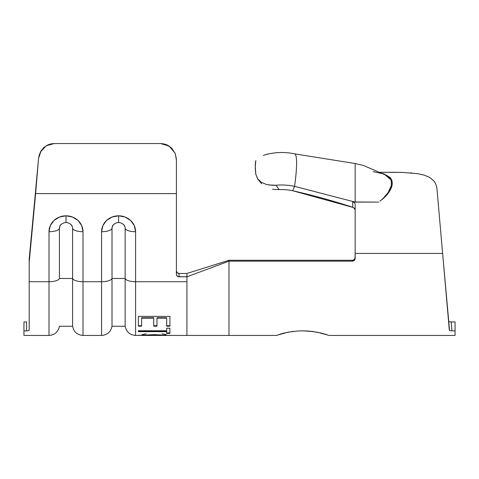 <?xml version="1.0" encoding="UTF-8"?>
<svg xmlns="http://www.w3.org/2000/svg" width="479" height="479" viewBox="0 0 479 479"><rect width="100%" height="100%" fill="white"/><g stroke="black" fill="none" stroke-linecap="round" stroke-linejoin="round"><path stroke-width="0.72" d="M261.696 183.78L257.84 179.146L255.864 174.398L255.271 166.417L255.864 160.663A63.09 13.538 68.6 0 0 255.864 174.398L257.558 178.751L261.36 182.319L266.641 184.541L272.814 185.349L276.042 185.229A54.636 46.834 0 0 1 294.585 186.343C295.794 177.547 296.465 170.308 296.585 164.62A63.09 7.748 -78.1 0 0 294.585 153.849A54.636 46.834 180 0 0 281.556 152.502A54.636 46.834 180 0 0 276.042 152.741L269.336 153.705L263.33 155.346M392.02 180.751L383.942 173.871A2.629 2.048 -71.9 0 1 383.332 173.871A2.629 2.048 108.1 0 0 383.942 173.871L381.847 173.296L383.942 173.871L390.319 177.613L391.906 180.379L392.295 183.732L391.984 185.69L389.116 191.917L386.649 195.139L381.793 199.773L383.565 198.264A2.629 1.383 47 0 1 383.35 198.126L388.128 192.564L391.349 185.577L391.325 180.942L390.289 178.613L387.373 175.793L363.345 165.417L355.161 163.531L294.585 153.849A54.636 46.834 180 0 0 281.556 152.502A54.636 46.834 180 0 0 276.042 152.741M378.608 202.102L352.706 201.982L354.448 202.629L355.161 204.048L355.161 253.433L442.62 253.433L437.022 189.474C436.698 185.78 435.507 182.792 433.453 180.499L429.573 177.38L424.286 175.146L417.826 173.697L402.288 172.41L379.296 172.284L394.007 172.284M379.847 201.192L381.721 199.725L379.847 201.192M449.541 330.33L442.62 253.433L355.161 253.433L354.963 259.54L354.394 260.39L352.532 261.157L228.986 261.157L228.986 274L228.986 261.157L186.93 276.802L186.93 335.444L186.93 281.724L135.587 281.724L135.587 335.444L135.587 231.716L134.294 225.627L130.605 220.466L125.091 217.017L118.582 215.807L112.074 217.017L106.56 220.466L102.871 225.627L101.578 231.716L101.578 281.724L83.011 281.724L83.011 231.716L81.717 225.627L78.029 220.466L72.515 217.017L66.006 215.807L59.504 217.017L53.983 220.466L50.301 225.627L49.008 231.716L49.008 281.724L29.207 281.724L29.207 262.175L35.62 193.6L176.41 193.6L176.41 274.341L176.613 275.287L178.032 276.617L186.93 276.802L179.038 276.802L179.038 273.461L177.182 272.743L176.41 271A2.629 2.461 180 0 0 179.038 273.461L186.93 273.461L179.038 273.461L179.038 276.802A2.629 2.461 0 0 1 176.41 274.341L176.41 159.956L176.41 193.6L35.62 193.6L29.207 262.175L29.207 258.834L37.763 167.967L29.207 258.834L29.207 330.025L29.207 281.724L49.008 281.724L49.008 335.444L49.008 281.724A10.514 3.712 0 0 0 59.438 278.473L59.438 228.465L59.935 226.112L61.36 224.118M442.62 253.439L449.314 329.983C449.314 330.462 450.194 330.755 451.954 330.857L451.17 321.924L450.182 321.864L451.17 321.924L451.954 330.857L455.05 330.857L455.05 321.924L451.17 321.924L455.05 321.924L455.05 335.444L455.05 330.857L451.913 330.857M446.685 299.95L447.584 310.206M447.961 314.511L448.242 317.751M137.856 335.426L154.304 334.635L169.967 335.444L276.299 335.444L287.831 332.234L297.393 331.031L302.59 330.857L307.763 331.031L317.314 332.228L328.402 335.228M281.281 333.767L280.814 333.899M288.915 332.043L288.232 332.163M293.501 331.378L292.513 331.498M299.327 330.929L297.483 331.025M312.775 331.516L308.853 331.109M308.716 331.097L308.308 331.067M317.194 332.21L316.224 332.031M313.511 331.612L312.847 331.522M446.2 294.381L445.524 286.634M444.674 276.916L444.494 274.862M447.59 310.248L447.194 305.764M446.488 297.681L446.206 294.489L446.488 297.681M448.53 321.044L448.428 319.864L448.53 321.044C448.548 321.529 449.428 321.828 451.17 321.924M449.338 321.678L448.757 321.391M355.161 209.856L355.161 258.534L354.394 260.39L352.532 261.157L352.532 260.265L352.532 261.157L228.986 261.157L228.986 260.265L186.93 273.461L186.93 276.802L228.986 261.157L228.986 260.265L352.532 260.265L228.986 260.265L186.93 273.461L186.93 281.724L135.587 281.724L135.587 231.716A17.005 15.909 180 0 0 118.582 215.807A17.005 15.909 180 0 0 101.578 231.716L101.578 281.724L83.011 281.724L83.011 335.444L83.011 231.716A17.005 15.909 180 0 0 66.006 215.807A17.005 15.909 180 0 0 49.008 231.716L49.008 281.724A10.514 3.712 180 0 0 59.438 278.473L59.438 228.465A10.514 3.712 180 0 1 49.008 231.716A10.514 3.712 0 0 0 59.438 228.465A6.574 6.149 0 0 1 59.851 226.322M352.532 260.265L354.382 259.504M442.38 250.703L437.022 189.474C436.698 185.774 435.501 182.774 433.435 180.481L429.531 177.356L424.256 175.134L417.76 173.685M438.728 208.958L439.866 221.975L438.728 208.958M169.913 316.391L169.907 326.187L166.674 326.187L166.68 318.158L156.974 318.158L156.968 326.181L153.729 326.181L153.735 318.158L141.604 318.152L141.598 326.181L138.365 326.181L138.371 316.385L169.913 316.391L138.371 316.385M169.901 328.223L169.895 333.432L166.662 333.432L166.662 331.654L138.359 331.648L138.359 330.755L166.668 330.761L166.668 328.217L169.901 328.223L166.668 328.217L166.668 330.761L138.359 330.755L138.359 331.648L166.662 331.654L166.662 331.151L166.662 333.432L169.895 333.432M124.744 226.322A6.574 6.149 0 0 1 125.151 228.465L125.151 326.247C126.342 331.905 129.821 334.971 135.587 335.444L154.304 334.635L170.428 335.42M141.006 335.402L154.088 334.983L141.006 335.402M141.64 335.444L166.56 335.444L154.088 334.983L154.088 334.462L154.088 334.983L166.53 335.444M442.482 251.906L440.566 230.004M442.584 253.08L442.494 252.008M410.497 172.847L411.629 172.943M402.288 172.41L417.826 173.697L424.286 175.146L429.573 177.38L433.453 180.499C435.549 182.9 436.734 185.888 437.022 189.474M378.578 202.102L355.161 202.102L294.585 186.343L355.161 202.102L355.161 163.531L294.585 153.849A63.09 7.748 101.9 0 1 296.585 164.62C296.465 170.308 295.794 177.547 294.585 186.343L292.633 190.726A46.439 39.805 0 0 0 279.161 189.63L276.042 185.229A54.636 46.834 0 0 1 294.585 186.343L292.633 190.726A46.439 39.805 180 0 0 279.161 189.63A46.439 39.805 0 0 1 292.633 190.726C313.05 195.33 333.103 200.851 352.789 207.287L352.706 201.982L355.161 202.102L355.161 163.531L363.345 165.417M272.539 189.259L279.161 189.63L276.042 185.229L268.689 184.978M353.7 207.7L355.161 209.88L354.436 208.299M292.633 190.726L353.406 207.539L292.633 190.726C313.05 195.33 333.103 200.851 352.789 207.287L353.682 207.688M125.151 228.465A10.514 3.712 0 0 0 135.587 231.716A10.514 3.712 180 0 1 125.151 228.465L125.151 278.473L112.008 278.473L112.008 326.247L125.151 326.247L125.151 278.473L112.008 278.473L112.008 326.247C110.817 331.905 107.344 334.971 101.578 335.444L101.578 281.724L101.578 335.444L83.011 335.444C77.251 334.971 73.772 331.905 72.58 326.247L72.58 278.473L59.438 278.473L72.58 278.473A10.514 3.712 -0 0 0 83.011 281.724A10.514 3.712 180 0 1 72.58 278.473L72.58 326.247L59.438 326.247C58.246 331.905 54.768 334.971 49.008 335.444L23.95 335.444L23.95 330.923L23.95 335.444M29.003 330.378L29.207 330.025L27.584 330.857L23.95 330.923L23.95 321.972L26.579 321.972L23.95 321.972L23.95 330.923L26.579 330.923L26.579 321.972L26.579 330.923M29.207 321.074L29.003 321.427M178.032 273.275L179.038 273.461M35.62 190.253L35.62 193.6L38.542 158.495L35.62 190.253M40.511 151.795L46.277 145.748L54.253 143.556L160.639 143.556L169.177 146.095L174.991 153.046M176.41 159.956L175.212 153.579L171.793 148.262L167.8 145.293L164.321 143.993L160.639 143.556L54.253 143.556L50.936 143.91L47.762 144.963L43.595 147.772L41.074 150.831L38.542 158.495M38.44 159.741L38.5 158.944M48.307 144.73L43.834 147.55M41.248 150.562L39.2 154.962M176.368 158.806L175.11 153.328M171.512 147.975L166.129 144.55M175.134 153.382L176.362 158.711M166.674 144.766L171.793 148.262M160.639 143.556L161.722 143.598M52.415 143.676L54.253 143.556M38.817 156.567L40.493 151.825L43.595 147.772M37.763 167.967L38.152 163.219M38.458 159.507L38.512 158.824M70.653 224.118L72.078 226.112M72.58 228.465L72.58 278.473L72.58 228.465A10.514 3.712 0 0 0 83.011 231.716A10.514 3.712 180 0 1 72.58 228.465A6.574 6.149 0 0 0 72.167 226.322M59.815 226.411C59.534 225.555 63.258 222.172 66.006 222.609L66.006 215.807L66.006 222.609C68.76 222.178 72.485 225.555 72.203 226.411M112.421 226.322A6.574 6.149 0 0 0 112.008 228.465A10.514 3.712 180 0 1 101.578 231.716A10.514 3.712 0 0 0 112.008 228.465L112.008 278.473A10.514 3.712 180 0 1 101.578 281.724A10.514 3.712 0 0 0 112.008 278.473L112.008 228.465L112.511 226.112L113.936 224.118M123.229 224.118L124.654 226.112M112.385 226.411C112.104 225.555 115.834 222.172 118.582 222.609L118.582 215.807L118.582 222.609C121.331 222.178 125.055 225.555 124.779 226.411M125.151 278.473A10.514 3.712 -0 0 0 135.587 281.724A10.514 3.712 180 0 1 125.151 278.473M186.93 281.724L186.93 335.444L186.93 281.724M228.986 335.444L228.986 274M402.252 172.41L393.834 172.284M381.721 199.725L383.35 198.126C387.774 193.797 390.439 189.612 391.349 185.577L391.253 180.679M352.789 207.287L352.706 201.982L354.448 202.629L355.161 204.048M354.388 259.498L355.161 257.642M266.707 154.316L268.689 153.843M255.87 174.44L255.918 174.745M268.641 153.855L266.605 154.346M382.996 173.769L373.141 171.632M392.295 183.732A2.629 2.233 3.7 0 1 391.606 183.643A2.629 2.233 -176.3 0 0 392.295 183.732L391.984 185.69A2.629 2.155 13.1 0 1 391.349 185.577A2.629 2.155 -166.9 0 0 391.984 185.69C390.978 189.786 388.176 193.983 383.565 198.264A2.629 1.383 -133 0 1 383.35 198.126L381.793 199.773M328.875 335.444L455.05 335.444M302.524 330.857L312.751 331.51L321.319 333.091L326.953 334.707M276.299 335.444L283.837 333.097L292.447 331.504M141.97 334.671L146.023 333.779M162.201 333.779L166.273 334.671M166.662 332.923L169.895 332.923L166.662 332.923M138.359 331.151L166.662 331.151L138.359 331.151M169.907 326.187L166.674 326.187L166.68 317.745L156.974 317.739L166.68 317.745L166.68 318.158L156.974 318.158L156.974 317.739L156.968 326.181L153.729 326.181L153.735 318.158L141.604 318.152L141.604 317.739L153.735 317.739L153.735 318.158L153.735 317.739L141.604 317.739L141.598 326.181L138.365 326.181M153.729 325.714L156.968 325.714L153.729 325.714M166.674 325.72L169.907 325.72L166.674 325.72M138.365 325.714L141.598 325.714L138.365 325.714"/></g></svg>
